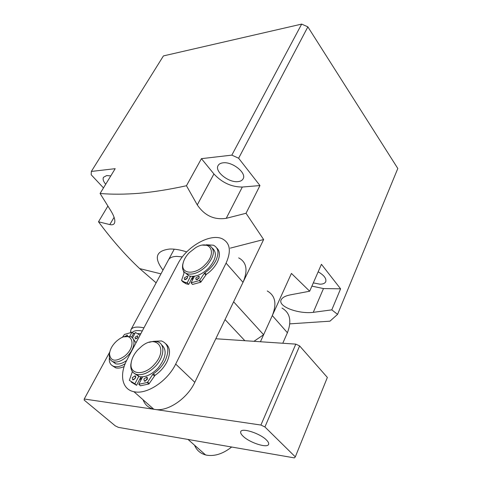 <?xml version="1.0" encoding="UTF-8"?>
<svg xmlns="http://www.w3.org/2000/svg" width="482" height="482" viewBox="0 0 482 482"><rect width="100%" height="100%" fill="white"/><g stroke="black" fill="none" stroke-linecap="round" stroke-linejoin="round"><path stroke-width="0.72" d="M110.782 175.924L106.697 175.562L103.491 177.286C102.594 179.111 103.329 181.431 105.715 184.245M313.318 282.892L319.958 284.181C323.085 284.169 325.031 283.308 325.784 281.596C326.495 278.403 323.952 275.144 318.156 271.818M222.979 162.838C220.509 163.139 218.858 164.085 218.033 165.669C214.514 171.562 228.757 182.853 237.988 181.618C240.602 181.353 242.338 180.382 243.193 178.695C246.7 172.875 232.173 161.386 222.979 162.838M186.709 251.905C180.407 249.875 174.803 248.911 169.893 249.013C155.897 250.652 153.595 257.677 162.988 270.095M289.803 323.868L329.953 321.175L337.569 314.372L331.803 309.86L313.276 312.342C299.075 314.21 277.969 306.829 281.066 300.003C282.187 297.563 285.35 295.84 290.55 294.821L309.679 291.218L291.429 273.415L263.612 334.737L253.966 341.316M231.836 155.126L201.428 158.656L213.924 173.96C222.057 182.678 231.523 187.04 242.319 187.034L259.961 185.558L238.626 158.235L231.836 155.126L301.666 24.1L163.434 55.912L91.333 171.441L115.198 168.67L100.087 193.487C111.848 194.487 124.886 194.421 139.214 193.282C153.589 191.999 169.339 189.48 186.456 185.733L197.271 204.898C204.585 215.647 214.237 220.123 226.233 218.322L246.031 213.273L263.636 239.542L230.288 248.14M182.353 256.894L176.719 256.376C172.375 256.502 169.598 257.731 168.381 260.069M301.666 24.1L307.865 26.859L397.813 168.483L337.569 314.372M100.087 193.487L110.902 210.869C114.385 216.593 115.547 220.75 114.397 223.335C113.607 224.696 112.077 225.112 109.806 224.582L98.497 221.78C111.806 239.741 125.525 255.346 139.653 268.588L156.138 282.838M311.908 286.121L323.47 288.573L340.587 288.826L321.44 264.299L309.679 291.218M91.333 171.441L91.206 174.791L103.485 187.908M340.587 288.826L331.803 309.86M259.961 185.558L246.031 213.273M201.428 158.656L186.456 185.733M307.865 26.859L238.626 158.235M263.636 239.542L233.619 301.792L263.612 334.737M107.89 206.079L98.497 221.78M244.856 340.708L225.04 319.584M142.292 330.959C137.111 330.122 133.767 330.64 132.267 332.514M130.616 332.405L130.887 329.784C132.423 327.043 136.78 326.386 143.955 327.82M147.353 379.105L146.492 379.334M146.859 379.051L147.42 378.936M198.982 278.241L198.138 278.512M135.225 391.932C147.998 394.077 167.838 380.509 175.695 364.067L226.082 263.124C231.438 251.038 230.149 242.922 222.214 238.783C210.309 233.077 186.576 246.603 178.033 263.558L127.212 359.391C119.096 374.171 121.777 389.456 133.954 391.721L135.225 391.932M143.1 399.795C144.925 404.796 148.48 407.929 153.77 409.212L155.041 409.447C167.826 411.791 187.299 398.59 194.794 382.322L243.006 282.332C248.11 270.33 246.67 262.178 238.68 257.87M192.914 279.253L191.426 279.102M141.172 379.647L139.678 379.304M140.135 378.424L141.533 378.948M191.703 278.566L193.107 278.879M124.031 336.864L129.995 336.442C136.882 337.996 134.472 350.595 125.681 357.608C121.187 361.193 117.132 362.603 113.511 361.843C110.535 360.94 109.113 358.644 109.263 354.957L109.661 352.493M112.408 361.44L115.692 363.796C118.891 364.513 122.536 363.428 126.621 360.542M117.18 340.617C112.601 344.66 110.041 349.04 109.51 353.764C110.48 361.404 115.493 362.205 124.561 356.174C137.671 345.69 131.941 329.833 119 339.244L117.18 340.617M136.014 342.792L133.134 338.834M154.409 364.422C168.706 349.125 156.764 333.677 141.6 346.341L137.671 349.986C133.863 354.312 131.676 358.741 131.116 363.271C129.363 374.966 144.498 376.032 154.409 364.422M149.077 342.347L153.324 341.364L157.102 341.642C165.133 343.359 164.724 356.258 155.909 365.766C149.432 372.502 143.118 375.424 136.96 374.532C132.472 373.303 130.423 369.959 130.821 364.5L131.429 361.361M161.464 344.702C167.254 349.866 166.176 357.608 158.217 367.923C151.764 374.641 145.462 377.551 139.298 376.653L134.671 373.671M142.425 377.219L140.997 376.876M141.798 378.43L140.31 378.081M243.073 436.204C249.598 442.765 267.739 448.555 268.625 444.265C268.962 443.175 268.221 441.741 266.413 439.958C259.955 433.3 241.482 427.45 240.717 431.727C240.361 432.866 241.145 434.354 243.073 436.204M109.745 352.065L84.236 399.012L84.187 400.096L115.258 425.847L118.415 427.377L294.394 457.9L295.315 456.876L327.356 377.436L299.623 345.919L264.913 426.962L295.315 456.876M264.913 426.962L260.919 425.046L295.803 344.124L215.797 338.756M84.236 399.012L260.919 425.046M140.822 333.725L138.093 333.544M134.954 333.333L132.99 333.201M295.803 344.124L299.623 345.919M115.18 342.491L114.626 343.088M231.655 447.019C223.142 453.719 214.864 456.448 206.832 455.201L205.561 454.918C200.271 453.442 196.596 450.2 194.529 445.181M189.245 439.662L187.974 439.397M281.994 308.07C290.086 312.764 291.887 320.988 287.405 332.737L282.783 343.25M267.239 290.971C275.3 295.538 276.987 303.744 272.3 315.583L260.431 341.75M205.224 264.606C217.81 252.176 209.568 238.976 195.572 247.724L189.245 252.67C185.901 256.165 183.841 259.744 183.052 263.407C180.334 274.294 195.252 275.409 205.224 264.606M202.561 245.133L209.321 245.404C215.478 249.441 214.568 256.267 206.597 265.889C199.494 272.613 192.921 275.21 186.877 273.686C183.317 272.21 181.931 269.173 182.714 264.57L183.22 262.666M212.604 248.357C217.31 252.923 215.99 259.521 208.646 268.155C201.566 274.861 194.999 277.445 188.95 275.909L185.456 272.987M194.017 277.114L192.541 276.945L188.691 284.398L186.136 283.79L183.021 282.006L181.539 280.434L184.648 282.217L186.136 283.79M193.469 278.186L191.981 278.024M133.719 379.75L135.785 377.424M135.55 378.027L132.737 379.876L132.291 377.647L135.111 375.809L135.55 378.027M145.311 381.154L147.474 378.738M147.227 379.382L144.371 381.256L143.889 378.997L146.751 377.129L147.227 379.382M153.36 341.358L161.398 340.937C168.417 343.69 169.694 350.203 165.23 360.476C162.422 365.862 158.47 370.297 153.378 373.791L155.029 375.315L148.908 383.997L140.461 385.787L138.786 384.287L142.612 376.852M165.886 343.853C170.345 347.655 170.67 353.71 166.862 362.024C164.061 367.398 160.12 371.833 155.029 375.315M138.828 376.225L134.906 383.811L129.351 380.346L132.363 371.598M134.906 383.811L136.581 385.305L131.285 382.136M140.937 376.876L136.581 385.305M148.908 383.997L147.233 382.479L138.786 384.287M154.397 375.954L152.74 374.43L147.619 382.154L149.287 383.672M147.233 382.479L147.619 382.154M152.74 374.43L153.378 373.791M185.727 279.578L187.57 277.849M187.528 277.933L184.582 279.68L184.293 277.915L187.239 276.18L187.528 277.933M197.222 279.693L199.168 277.891M199.114 278.006L196.114 279.765L195.806 277.981L198.807 276.228L199.114 278.006M206.284 244.772L213.412 245.205C218.491 247.808 219.304 252.936 215.846 260.587C213.363 265.335 209.706 269.402 204.874 272.776L206.338 274.385L200.765 282.187L192.541 284.446L191.053 282.862L194.457 276.264M216.755 247.977C220.093 251.098 220.274 255.84 217.292 262.208C214.815 266.956 211.164 271.011 206.338 274.385M181.539 280.434L183.979 273.342L183.497 270.962M190.571 276.319L187.203 282.82L184.648 282.217M187.203 282.82L188.691 284.398M200.765 282.187L199.283 280.59L191.053 282.862M205.748 274.975L204.284 273.366L199.644 280.283L201.127 281.88M199.283 280.59L199.644 280.283M204.284 273.366L204.874 272.776M127.591 336.159L127.14 335.092L124.79 336.623M137.689 337.46L137.43 335.809L135.087 337.273L135.346 338.93L137.689 337.46M137.641 337.539L136.629 338.617M112.336 365.705L115.71 367.856C118.144 368.453 120.958 368.013 124.157 366.531M109.42 357.421C108.824 362.271 110.402 365.29 114.156 366.471C117.355 367.212 121.036 366.284 125.2 363.687M131.592 337.189L133.478 333.658L131.984 332.249L124.477 334.436L122.271 337.466M129.772 336.376L131.984 332.249M140.021 335.237L135.412 332.478L132.484 337.96M323.47 288.573L313.276 312.342M242.319 187.034L226.233 218.322M213.924 173.96L197.271 204.898M114.095 217.304L109.806 224.582M175.695 364.067L194.794 382.322M226.082 263.124L243.006 282.332M287.405 332.737L272.3 315.583M160.964 273.866L139.647 268.588M131.026 329.531L174.237 249.182M131.002 332.351L130.544 331.08M133.954 391.721L153.77 409.212M113.511 361.843L115.692 363.796M109.51 353.764L109.263 354.957M139.298 376.653L136.96 374.532M131.116 363.271L130.821 364.5M141.63 378.762L141.13 378.31M205.561 454.918L188.04 439.451M188.95 275.909L186.877 273.686M183.052 263.407L182.714 264.57M146.751 377.129L147.474 377.786M135.111 375.809L135.797 376.43M198.807 276.228L199.325 276.788M187.239 276.18L187.739 276.71M127.573 335.502L127.14 335.092M137.882 336.237L137.43 335.809M115.71 367.856L114.156 366.471"/></g></svg>
